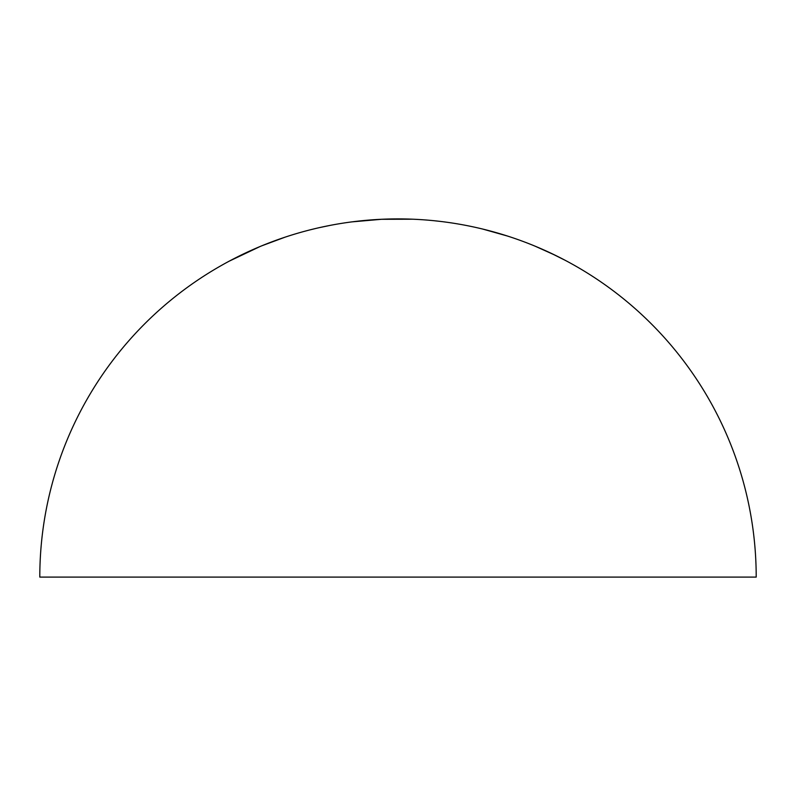 <?xml version="1.0" encoding="UTF-8"?>
<svg xmlns="http://www.w3.org/2000/svg" width="796" height="796" viewBox="0 0 796 796"><rect width="100%" height="100%" fill="white"/><g stroke="black" fill="none" stroke-linecap="round" stroke-linejoin="round"><path stroke-width="1.19" d="M39.8 577.1A358.2 358.2 0 0 1 398 218.9A358.2 358.2 0 0 1 756.2 577.1L39.8 577.1M260.113 246.501L229.139 261.197L243.944 253.725M261.954 245.745L285.097 237.158M319.544 227.596L330.201 225.377M381.204 219.298L412.865 219.208M448.964 222.542L450.387 222.751M506.744 235.805L510.166 236.909M532.066 244.929L535.499 246.342M551.081 253.257L565.1 260.262M566.712 261.118L563.329 259.337M562.274 258.79L555.956 255.606M555.2 255.237L535.131 246.193M507.53 236.054L482.734 229.069M441.312 221.527L434.317 220.751M381.791 219.268L351.941 221.875M316.082 228.392L310.53 229.745M280.112 238.85L276.132 240.273"/></g></svg>
